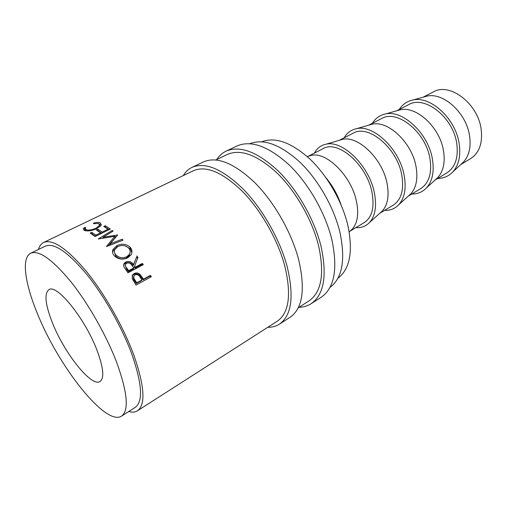 <?xml version="1.0" encoding="UTF-8"?>
<svg xmlns="http://www.w3.org/2000/svg" width="507" height="507" viewBox="0 0 507 507"><rect width="100%" height="100%" fill="white"/><g stroke="black" fill="none" stroke-linecap="round" stroke-linejoin="round"><path stroke-width="0.76" d="M460.724 164.585L470.597 158.64C479.324 152.886 482.835 143.012 481.13 129.025C477.841 103.352 449.538 82.159 433.422 91.9L423.168 97.173M267.797 327.288C272.151 327.351 276.023 326.312 279.408 324.163L290.169 317.23C302.698 308.452 305.512 289.186 298.604 259.432C291.493 232.377 274.167 202.02 254.787 182.621C234.076 163.096 217.021 156.169 203.605 161.841L192.052 167.342C188.439 169.091 185.518 171.835 183.28 175.574M279.408 324.163C291.702 315.538 294.263 296.259 287.089 266.333C279.75 239.101 262.246 208.428 242.859 188.743C222.155 168.92 205.221 161.784 192.052 167.342M299.003 307.299C303.503 307.191 307.54 306.006 311.108 303.737L321.305 297.172C334.487 287.982 337.992 268.767 331.819 239.532C325.367 212.978 308.529 183.54 289.199 164.952C268.507 146.276 251.123 139.932 237.048 145.934L226.103 151.137C222.294 152.981 219.163 155.788 216.704 159.566M311.108 303.737C324.087 294.675 327.37 275.447 320.963 246.034C314.296 219.316 297.298 189.58 277.95 170.732C257.245 151.777 239.963 145.243 226.103 151.137M52.354 322.642C64.193 352.973 91.456 387.506 100.044 381.498C104.448 378.197 103.498 367.955 97.192 350.762C85.391 318.947 56.657 283.445 48.894 289.674C44.109 293.54 45.262 304.523 52.354 322.642M461.275 164.072L463.537 161.974C469.146 155.63 471.149 146.878 469.545 135.711C466.377 112.884 443.308 92.046 426.875 96.153L423.896 96.97M437.668 178.445C443.707 178.369 448.771 176.17 452.865 171.867C458.854 165.067 460.945 155.586 459.133 143.418C455.527 118.518 430.411 95.614 412.844 100.018C407.026 101.229 402.495 104.385 399.25 109.474M435.139 179.972L446.73 173.001C455.299 167.323 458.626 157.373 456.693 143.139C452.985 117.009 424.467 95.005 408.648 104.638L396.62 110.824M435.608 179.541L437.833 177.501C443.416 171.189 445.304 162.278 443.498 150.756C439.905 127.352 416.342 105.684 400.137 109.835L397.228 110.653M411.785 194.016C417.654 194.061 422.565 192.014 426.514 187.875C432.471 181.126 434.423 171.467 432.376 158.919C428.295 133.379 402.647 109.556 385.358 113.999C379.762 115.178 375.44 118.277 372.392 123.29M408.224 196.158L420.652 188.68C429.036 183.109 432.135 173.077 429.949 158.583C425.766 131.959 397.038 109.062 381.587 118.562L368.69 125.191M408.604 195.81L410.784 193.832C416.329 187.571 418.079 178.502 416.038 166.619C411.982 142.619 387.937 120.064 372.018 124.234L369.185 125.052M384.553 210.392C390.244 210.576 394.985 208.688 398.768 204.727C404.668 198.041 406.456 188.224 404.142 175.27C399.541 149.077 373.374 124.253 356.427 128.715C351.066 129.855 346.965 132.891 344.126 137.828M379.876 213.206L393.191 205.196C401.36 199.745 404.212 189.637 401.74 174.877C397.032 147.752 368.114 123.885 353.094 133.214L339.272 140.325M380.174 212.94L382.297 211.032C387.766 204.841 389.344 195.62 387.044 183.363C382.474 158.748 357.961 135.236 342.396 139.406L339.658 140.211M355.863 227.649C361.358 227.979 365.915 226.255 369.533 222.484C375.326 215.887 376.923 205.912 374.312 192.546C369.128 165.681 342.459 139.78 325.938 144.235C320.83 145.325 316.964 148.291 314.353 153.139M349.963 231.192L364.235 222.611C372.151 217.3 374.717 207.122 371.929 192.09C366.643 164.439 337.573 139.533 323.048 148.671L308.237 156.289M350.191 230.996L352.251 229.164C357.606 223.08 358.988 213.713 356.389 201.07C351.25 175.815 326.286 151.263 311.165 155.415L308.522 156.2M341.002 204.701C337.668 194.834 332.681 185.879 326.045 177.849M337.89 278.28C349.862 269.242 353.208 251.706 347.929 225.666C342.377 201.868 327.497 175.764 310.056 159.16C291.36 142.435 275.288 136.643 261.846 141.77M121.534 416.12L135.287 407.362C143.24 401.563 142.106 383.869 131.883 354.285C122.01 327.37 103.941 295.486 86.336 273.85C67.742 251.897 54.11 242.644 45.453 246.098L30.762 253.177C21.231 257.676 24.906 283.324 37.239 313.161C58.14 365.832 105.595 426.679 121.534 416.12C129.095 410.569 127.574 392.919 116.971 363.164C106.762 336.078 88.497 303.813 70.942 281.81C52.424 259.464 39.033 249.926 30.762 253.177M329.968 287.437C342.32 278.191 345.654 259.882 339.982 232.51C334.012 207.464 318.288 179.839 299.998 162.253C280.415 144.546 263.71 138.354 249.888 143.684M215.925 159.933L227.453 154.413C240.762 148.728 257.347 154.977 277.202 173.153C295.758 191.221 312.071 219.708 318.491 245.344C324.702 273.641 321.546 292.152 309.036 300.866L298.274 307.762M142.752 278.102L143.443 279.186L150.446 275.377L151.308 276.74L136.041 285.061L132.15 278.501L132.796 274.623L134.159 273.577C136.256 272.532 138.208 272.81 140.021 274.426L142.752 278.102L142.277 278.812L139.602 275.225C137.822 273.653 135.882 273.393 133.791 274.445L132.409 275.504L132.796 274.623M136.808 255.946L137.936 257.404L134.628 266.112L135.356 267.138L142.385 263.406L143.278 264.673L127.967 272.823L123.873 266.733L124.063 263.431L125.749 261.973C129.019 260.788 131.605 261.65 133.506 264.572L136.617 257.081L133.24 265.592C131.389 262.734 128.835 261.904 125.571 263.095L123.873 264.572L124.063 263.431M114.233 255.699C112.516 253.715 112.117 251.611 113.023 249.387L116.959 245.591C122.111 243.354 126.547 243.93 130.261 247.327C132.2 249.628 132.46 252.137 131.04 254.85L127.694 257.898C122.479 260.053 117.998 259.318 114.233 255.699M117.624 234.988L103.041 237.27L113.061 231.122L112.218 230.463L98.238 238.993L114.816 236.262L106.426 246.548L123.03 240.147L122.13 239.247L110.19 243.848L117.624 234.988M91.748 232.333L95.899 235.147L100.595 232.833L96.425 230.045L97.978 229.291L102.154 232.067L107.966 229.208L103.764 226.464L105.304 225.71L110.323 229.037L95.132 236.522L90.176 233.1L91.748 232.333L92.274 234.101L91.963 234.253M84.27 227.643L85.746 227.383L85.176 228.137L85.968 229.652C88.383 230.514 91.71 230.07 95.956 228.308L99.556 225.273L98.637 223.473L93.421 223.682L93.725 223.08C96.609 222.288 98.751 222.174 100.158 222.731L101.305 224.855L100.906 225.583L96.603 228.784C91.399 230.932 87.318 231.465 84.371 230.387L83.433 228.651L84.27 227.643L84.973 229.468L85.48 229.379M43.71 242.428L193.465 170.694C206.115 165.339 222.364 172.165 242.219 191.177C260.813 210.044 277.595 239.418 284.668 265.541C291.607 294.345 289.155 312.895 277.304 321.197L137.492 410.771C145.763 404.744 144.596 386.328 133.987 355.527C123.702 327.421 104.81 294.054 86.412 271.435C66.975 248.506 52.741 238.835 43.71 242.428C41.232 243.652 39.483 245.996 38.462 249.469M128.74 411.532C132.232 412.489 135.147 412.235 137.492 410.771M85.67 229.5L85.797 230.799M85.968 229.652L86.405 230.881M95.956 228.308L96.165 228.987M100.259 226.344L99.505 225.387M93.725 223.08L93.915 223.568M99.568 224.233L101.318 224.816M100.158 222.731L100.785 224.531M84.219 230.317L84.973 229.468M95.576 236.306L92.274 234.101M95.899 235.147L96.127 236.034M100.595 232.833L100.817 233.721M98.219 231.186L97.978 229.291M101.812 233.233L98.497 231.053M102.154 232.067L102.376 232.954M107.966 229.208L108.181 230.089M105.57 227.586L105.304 225.71M109.151 229.614L105.811 227.466M110.336 245.033L110.19 243.848M117.478 235.153L117.428 234.811M103.238 238.208L103.041 237.27M114.912 236.858L116.217 236.636M112.44 231.503L112.218 230.463M102.332 238.372L103.162 237.859M108.213 245.857L115.064 237.84L114.816 236.262M122.244 240.451L122.13 239.247M116.959 245.591L117.054 247.01M125.033 245.857L130.229 248.645L131.852 252.613M130.261 247.327L130.229 248.645M112.624 252.575L113.08 250.87L116.851 247.143M114.487 252.226L115.773 256.149C118.765 259.071 122.39 259.673 126.649 257.955L129.374 255.465L130.058 252.625M126.649 257.955L126.775 256.757L129.456 254.299C130.565 252.099 130.331 250.052 128.746 248.17C125.742 245.287 122.117 244.748 117.852 246.548L114.785 249.52C114.062 251.377 114.392 253.145 115.78 254.831C118.834 257.822 122.498 258.469 126.775 256.757M115.773 256.149L115.78 254.831M123.55 265.243L123.873 264.572M125.749 261.973L125.571 263.095M133.506 264.572L133.24 265.592M137.587 258.329L136.617 257.081M134.628 266.112L134.336 267.1L135.052 268.102L142.061 264.375L142.385 263.406M135.356 267.138L135.052 268.102M142.549 265.06L142.061 264.375M128.36 271.657L133.48 268.932L133.785 267.969L131.966 265.402C130.736 263.234 128.968 262.493 126.655 263.165L125.736 263.989C125.147 265.37 125.489 266.733 126.763 268.064L126.516 269.084L128.36 271.657L128.658 270.694L133.785 267.969M125.375 265.357L126.516 269.084M128.658 270.694L126.763 268.064M132.048 275.985L132.409 275.504M134.159 273.577L133.791 274.445M140.021 274.426L139.602 275.225M143.443 279.186L142.949 279.877L142.277 278.812M142.949 279.877L149.939 276.074L150.446 275.377M150.604 277.12L149.939 276.074M136.275 283.502L141.383 280.726L141.878 280.035L140.217 277.373C139.064 275.06 137.346 274.236 135.052 274.889L134.361 275.421C133.417 276.911 133.626 278.451 134.982 280.041L134.539 280.789L136.275 283.502L136.757 282.817L141.878 280.035M133.791 276.473C133.062 277.912 133.316 279.351 134.539 280.789M136.757 282.817L134.982 280.041M426.875 96.153L412.844 100.018M400.137 109.835L385.358 113.999M372.018 124.234L356.427 128.715M342.396 139.406L325.938 144.235M311.165 155.415L307.248 156.581M352.251 229.164L349.196 231.876M382.297 211.032L369.533 222.484M410.784 193.832L398.768 204.727M437.833 177.501L426.514 187.875M463.537 161.974L452.865 171.867M100.006 226.591L99.556 225.273M93.573 223.644L93.637 223.264M84.004 230.203L83.433 228.651M113.023 249.387L113.08 250.87M129.374 255.465L129.456 254.299"/></g></svg>
